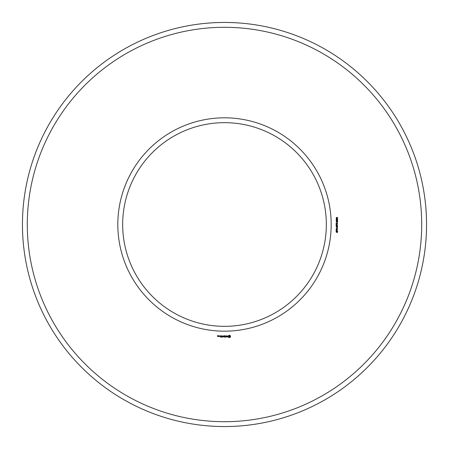 <?xml version="1.0" encoding="UTF-8"?>
<svg xmlns="http://www.w3.org/2000/svg" width="449" height="449" viewBox="0 0 449 449"><rect width="100%" height="100%" fill="white"/><g stroke="black" fill="none" stroke-linecap="round" stroke-linejoin="round"><path stroke-width="0.67" d="M326.333 224.5A101.833 101.833 0 0 0 173.583 136.311A101.833 101.833 0 0 0 173.583 312.689A101.833 101.833 0 0 0 326.333 224.5M426.55 224.5A202.05 202.05 0 0 0 123.475 49.519A202.05 202.05 0 0 0 123.475 399.481A202.05 202.05 0 0 0 426.55 224.5M331.182 224.5A106.682 106.682 0 0 0 171.159 132.113A106.682 106.682 0 0 0 171.159 316.887A106.682 106.682 0 0 0 331.182 224.5M421.701 224.5A197.201 197.201 0 0 0 125.9 53.717A197.201 197.201 0 0 0 125.9 395.283A197.201 197.201 0 0 0 421.701 224.5M218.029 336.514L217.664 335.717L218.096 335.644L217.591 335.571L217.518 336.441L218.029 336.514M218.68 336.514L218.68 335.773L218.169 336.352L218.68 336.514M218.882 335.846L218.882 336.441L219.393 336.514L219.466 335.846L218.882 335.846M220.223 337.104L221.031 337.031L220.959 335.773L220.145 335.846L220.88 335.919L220.88 336.368L220.291 336.441L220.88 336.514L220.88 336.958L220.223 337.104M221.424 337.104L221.424 335.773L221.424 337.104M221.806 337.104L222.614 337.031L222.541 335.773L222.463 336.368L221.873 336.441L222.463 336.514L222.463 336.958L221.806 337.104M223.052 337.07L223.518 336.29L224.118 337.031L224.045 335.773L223.967 336.761L223.518 336.071L223.063 336.761L222.917 335.852L223.052 337.07M225.196 337.104L225.269 335.846L224.461 335.773L225.123 335.919L225.123 336.368L224.528 336.441L225.123 336.514L225.123 336.958L224.382 337.031L225.196 337.104M226.425 336.958L226.055 336.958L225.982 335.773L225.909 336.958L225.465 337.031L226.425 336.958M227.604 336.924L227.604 336.537L226.767 336.239L227.542 335.931L226.622 335.953L226.622 336.346L227.458 336.638L226.689 336.946L227.604 336.924M229.804 337.564L230.5 336.868L230.5 336.015L229.804 335.319L228.945 335.319L228.249 336.015L228.249 336.868L228.945 337.564L229.804 337.564M337.137 232.475L337.48 231.628L337.064 231.516L336.526 232.425L336.161 231.448L336.542 231.274L336.228 231.869L336.492 232.223L336.89 231.375L337.575 231.42L337.541 232.313L337.137 232.475M337.648 230.943L336.082 230.943L336.2 229.899L336.851 229.888L336.986 230.73L337.648 230.943M337.648 229.506L336.082 229.506L337.351 228.468L336.082 228.266L337.648 228.266L336.38 229.304L337.648 229.506M337.137 228.002L336.941 227.469L337.137 228.002M337.137 227.261L337.48 226.408L337.064 226.302L336.526 227.211L336.161 226.234L336.542 226.06L336.228 226.655L336.492 227.009L336.89 226.161L337.575 226.206L337.541 227.099L337.137 227.261M337.648 225.729L336.082 225.729L336.2 224.685L336.851 224.674L336.986 225.516L337.648 225.729M337.648 224.264L336.082 224.264L336.138 223.248L337.648 222.968L336.98 223.574L336.98 224.057L337.648 224.264M337.137 222.788L336.941 222.255L337.137 222.788M336.469 222.019L336.121 221.565L336.363 221.133L337.395 221.127L337.687 221.565L337.452 221.974L336.469 222.019M337.553 219.965L337.541 220.768L337.182 220.886L337.435 220.117L336.941 220.47L336.357 220.162L336.621 220.846L336.121 220.369L336.526 219.881L337.553 219.965M337.553 218.753L337.541 219.55L337.182 219.673L337.435 218.904L336.941 219.258L336.357 218.944L336.621 219.634L336.121 219.157L336.526 218.663L337.553 218.753M337.278 218.416L337.53 217.967L336.946 217.597L336.997 218.304L336.279 218.309L336.419 217.473L337.328 217.484L337.687 217.961L337.278 218.416M217.95 336.368L217.664 336.155L217.95 336.368M219.314 336.368L219.033 335.919L219.314 336.368M229.377 337.036L228.782 336.441L229.377 335.846L229.967 336.441L229.377 337.036M336.537 229.983L336.273 230.73L336.806 230.73L336.537 229.983M336.537 224.769L336.273 225.516L336.806 225.516L336.537 224.769M336.801 223.563L336.301 223.361L336.273 224.057L336.801 224.057L336.801 223.563M337.519 221.565L336.89 221.239L336.295 221.553L336.924 221.879L337.519 221.565M336.963 217.933L336.627 217.63L336.295 217.928L336.638 218.236L336.963 217.933"/></g></svg>
